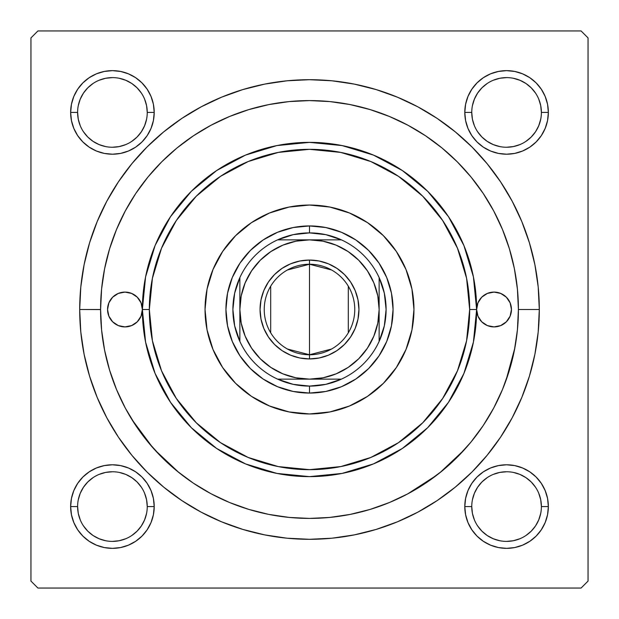<?xml version="1.0" encoding="UTF-8"?>
<svg xmlns="http://www.w3.org/2000/svg" width="619" height="619" viewBox="0 0 619 619"><rect width="100%" height="100%" fill="white"/><g stroke="black" fill="none" stroke-linecap="round" stroke-linejoin="round"><path stroke-width="0.93" d="M71.448 498.427L70.643 506.574L71.448 498.427L70.643 506.574L71.448 514.722L73.823 522.56L77.685 529.787L82.884 536.116L89.213 541.316L96.44 545.177L104.278 547.552L112.426 548.357L120.573 547.552L128.412 545.177L135.638 541.316L141.968 536.116L147.167 529.787L151.028 522.56L153.404 514.722L154.208 506.574L153.404 498.427L151.028 490.588L147.167 483.362L141.968 477.032L135.638 471.833L128.412 467.972L120.573 465.596L112.426 464.792L104.278 465.596L96.44 467.972L89.213 471.833L82.884 477.032L77.685 483.362L73.823 490.588L71.448 498.427L70.643 506.574L77.607 506.574A34.819 34.819 0 0 0 112.426 541.393A34.819 34.819 0 0 0 147.245 506.574A34.819 34.819 0 0 0 112.426 471.755A34.819 34.819 0 0 0 77.607 506.574L70.643 506.574A41.783 41.783 0 0 1 112.426 464.792A41.783 41.783 0 0 1 154.208 506.574L147.245 506.574A34.819 34.819 0 0 1 112.426 541.393A34.819 34.819 0 0 1 77.607 506.574A34.819 34.819 0 0 1 112.426 471.755A34.819 34.819 0 0 1 147.245 506.574L146.579 499.781L144.591 493.25M71.448 104.278L70.643 112.426L71.448 104.278L70.643 112.426L71.448 120.573L73.823 128.412L77.685 135.638L82.884 141.968L89.213 147.167L96.44 151.028L104.278 153.404L112.426 154.208L120.573 153.404L128.412 151.028L135.638 147.167L141.968 141.968L147.167 135.638L151.028 128.412L153.404 120.573L154.208 112.426L153.404 104.278L151.028 96.44L147.167 89.213L141.968 82.884L135.638 77.685L128.412 73.823L120.573 71.448L112.426 70.643L104.278 71.448L96.44 73.823L89.213 77.685L82.884 82.884L77.685 89.213L73.823 96.44L71.448 104.278L70.643 112.426L77.607 112.426A34.819 34.819 0 0 0 112.426 147.245A34.819 34.819 0 0 0 147.245 112.426A34.819 34.819 0 0 0 112.426 77.607A34.819 34.819 0 0 0 77.607 112.426L70.643 112.426A41.783 41.783 0 0 1 112.426 70.643A41.783 41.783 0 0 1 154.208 112.426L147.245 112.426A34.819 34.819 0 0 1 112.426 147.245A34.819 34.819 0 0 1 77.607 112.426A34.819 34.819 0 0 1 112.426 77.607A34.819 34.819 0 0 1 147.245 112.426L146.579 105.632L144.591 99.102M465.596 104.278L464.792 112.426L465.596 104.278L464.792 112.426L465.596 120.573L467.972 128.412L471.833 135.638L477.032 141.968L483.362 147.167L490.588 151.028L498.427 153.404L506.574 154.208L514.722 153.404L522.56 151.028L529.787 147.167L536.116 141.968L541.316 135.638L545.177 128.412L547.552 120.573L548.357 112.426L547.552 104.278L545.177 96.44L541.316 89.213L536.116 82.884L529.787 77.685L522.56 73.823L514.722 71.448L506.574 70.643L498.427 71.448L490.588 73.823L483.362 77.685L477.032 82.884L471.833 89.213L467.972 96.44L465.596 104.278L464.792 112.426L471.755 112.426A34.819 34.819 0 0 0 506.574 147.245A34.819 34.819 0 0 0 541.393 112.426A34.819 34.819 0 0 0 506.574 77.607A34.819 34.819 0 0 0 471.755 112.426L464.792 112.426A41.783 41.783 0 0 1 506.574 70.643A41.783 41.783 0 0 1 548.357 112.426L541.393 112.426A34.819 34.819 0 0 1 506.574 147.245A34.819 34.819 0 0 1 471.755 112.426A34.819 34.819 0 0 1 506.574 77.607A34.819 34.819 0 0 1 541.393 112.426L540.727 105.632L538.739 99.102M465.596 498.427L464.792 506.574L465.596 498.427L464.792 506.574L465.596 514.722L467.972 522.56L471.833 529.787L477.032 536.116L483.362 541.316L490.588 545.177L498.427 547.552L506.574 548.357L514.722 547.552L522.56 545.177L529.787 541.316L536.116 536.116L541.316 529.787L545.177 522.56L547.552 514.722L548.357 506.574L547.552 498.427L545.177 490.588L541.316 483.362L536.116 477.032L529.787 471.833L522.56 467.972L514.722 465.596L506.574 464.792L498.427 465.596L490.588 467.972L483.362 471.833L477.032 477.032L471.833 483.362L467.972 490.588L465.596 498.427L464.792 506.574L471.755 506.574A34.819 34.819 0 0 0 506.574 541.393A34.819 34.819 0 0 0 541.393 506.574A34.819 34.819 0 0 0 506.574 471.755A34.819 34.819 0 0 0 471.755 506.574L464.792 506.574A41.783 41.783 0 0 1 506.574 464.792A41.783 41.783 0 0 1 548.357 506.574L541.393 506.574A34.819 34.819 0 0 1 506.574 541.393A34.819 34.819 0 0 1 471.755 506.574A34.819 34.819 0 0 1 506.574 471.755A34.819 34.819 0 0 1 541.393 506.574L540.727 499.781L538.739 493.25M539.304 309.5L518.413 309.5L539.304 309.5L538.197 286.976L534.886 264.669L529.407 242.795L521.809 221.556L512.168 201.175L500.578 181.831L487.138 163.718L471.995 147.005L455.282 131.862L437.169 118.422L417.825 106.832L397.444 97.191L376.205 89.593L354.331 84.114L332.024 80.803L309.5 79.696L286.976 80.803L264.669 84.114L242.795 89.593L221.556 97.191L201.175 106.832L181.831 118.422L163.718 131.862L147.005 147.005L131.862 163.718L118.422 181.831L106.832 201.175L97.191 221.556L89.593 242.795L84.114 264.669L80.803 286.976L79.696 309.5A229.804 229.804 0 0 1 309.5 79.696A229.804 229.804 0 0 1 539.304 309.5A229.804 229.804 0 0 1 309.5 539.304A229.804 229.804 0 0 1 79.696 309.5L80.803 332.024L84.114 354.331L89.593 376.205L97.191 397.444L106.832 417.825L118.422 437.169L131.862 455.282L147.005 471.995L163.718 487.138L181.831 500.578L201.175 512.168L221.556 521.809L242.795 529.407L264.669 534.886L286.976 538.197L309.5 539.304L332.024 538.197L354.331 534.886L376.205 529.407L397.444 521.809L417.825 512.168L437.169 500.578L455.282 487.138L471.995 471.995L487.138 455.282L500.578 437.169L512.168 417.825L521.809 397.444L529.407 376.205L534.886 354.331L538.197 332.024L539.304 309.5M518.413 309.57L518.413 309.5A208.913 208.913 0 0 1 309.5 518.413A208.913 208.913 0 0 1 100.588 309.5L79.696 309.5L100.588 309.57M581.086 30.95L37.914 30.95L581.086 30.95L588.05 37.914L588.05 581.086L588.05 37.914L581.086 30.95M30.95 581.086L30.95 37.914L37.914 30.95L30.95 37.914L30.95 581.086L37.914 588.05L30.95 581.086M581.086 588.05L37.914 588.05L581.086 588.05L588.05 581.086L581.086 588.05M547.552 120.573L548.357 112.426L547.552 120.573L548.357 112.426L547.552 104.278M514.722 71.448L506.574 70.643L514.722 71.448L506.574 70.643L498.427 71.448M541.393 112.426L548.357 112.426A41.783 41.783 0 0 1 506.574 154.208A41.783 41.783 0 0 1 464.792 112.426L465.596 120.573M498.427 153.404L506.574 154.208L498.427 153.404L506.574 154.208L514.722 153.404M153.404 120.573L154.208 112.426L153.404 120.573L154.208 112.426L153.404 104.278M120.573 71.448L112.426 70.643L120.573 71.448L112.426 70.643L104.278 71.448M147.245 112.426L154.208 112.426A41.783 41.783 0 0 1 112.426 154.208A41.783 41.783 0 0 1 70.643 112.426L71.448 120.573M104.278 153.404L112.426 154.208L104.278 153.404L112.426 154.208L120.573 153.404M153.404 514.722L154.208 506.574L153.404 514.722L154.208 506.574L153.404 498.427M120.573 465.596L112.426 464.792L120.573 465.596L112.426 464.792L104.278 465.596M147.245 506.574L154.208 506.574A41.783 41.783 0 0 1 112.426 548.357A41.783 41.783 0 0 1 70.643 506.574L71.448 514.722M104.278 547.552L112.426 548.357L104.278 547.552L112.426 548.357L120.573 547.552M547.552 514.722L548.357 506.574L547.552 514.722L548.357 506.574L547.552 498.427M514.722 465.596L506.574 464.792L514.722 465.596L506.574 464.792L498.427 465.596M541.393 506.574L548.357 506.574A41.783 41.783 0 0 1 506.574 548.357A41.783 41.783 0 0 1 464.792 506.574L465.596 514.722M498.427 547.552L506.574 548.357L498.427 547.552L506.574 548.357L514.722 547.552M135.716 193.554L125.255 211.017L116.488 229.556L109.586 248.853L104.603 268.747L101.593 289.027L100.588 309.5L101.593 329.973L104.603 350.253L109.586 370.147L116.488 389.444L125.255 407.983L135.793 425.562L148.011 442.036L161.776 457.224L176.964 470.989L193.438 483.207L211.017 493.745L229.556 502.512L248.853 509.414L268.747 514.397L289.027 517.407L309.5 518.413L329.973 517.407L350.253 514.397L370.147 509.414L389.444 502.512L407.983 493.745L425.562 483.207L442.036 470.989L457.224 457.224L470.989 442.036L483.207 425.562L493.745 407.983L502.512 389.444L509.414 370.147L514.397 350.253L517.407 329.973L518.413 309.5L517.407 289.027L514.397 268.747L509.414 248.853L502.512 229.556L493.745 211.017L483.207 193.438L470.989 176.964L457.224 161.776L442.036 148.011L425.562 135.793L407.983 125.255L389.444 116.488L370.147 109.586L350.253 104.603L329.973 101.593L309.5 100.588L289.027 101.593L268.747 104.603L248.853 109.586L229.556 116.488L211.017 125.255L193.438 135.793L176.964 148.011L161.776 161.776L148.011 176.964L135.731 193.53M407.627 493.931L436.913 475.059M439.985 472.653L464.273 449.82M506.002 380.445L514.815 348.087M131.901 419.512L152.707 447.552M154.727 449.82L179.015 472.653M146.579 513.368L144.591 519.898L141.38 525.918L137.047 531.195L131.77 535.528M105.632 540.727L99.102 538.739L93.082 535.528L87.805 531.195L83.472 525.918M78.273 499.781L80.261 493.25L83.472 487.23L87.805 481.953L93.082 477.62M119.219 472.421L125.75 474.409L131.77 477.62L137.047 481.953L141.38 487.23M540.727 513.368L538.739 519.898L535.528 525.918L531.195 531.195L525.918 535.528M499.781 540.727L493.25 538.739L487.23 535.528L481.953 531.195L477.62 525.918M472.421 499.781L474.409 493.25L477.62 487.23L481.953 481.953L487.23 477.62M513.368 472.421L519.898 474.409L525.918 477.62L531.195 481.953L535.528 487.23M540.727 119.219L538.739 125.75L535.528 131.77L531.195 137.047L525.918 141.38M499.781 146.579L493.25 144.591L487.23 141.38L481.953 137.047L477.62 131.77M472.421 105.632L474.409 99.102L477.62 93.082L481.953 87.805L487.23 83.472M513.368 78.273L519.898 80.261L525.918 83.472L531.195 87.805L535.528 93.082M146.579 119.219L144.591 125.75L141.38 131.77L137.047 137.047L131.77 141.38M105.632 146.579L99.102 144.591L93.082 141.38L87.805 137.047L83.472 131.77M78.273 105.632L80.261 99.102L83.472 93.082L87.805 87.805L93.082 83.472M119.219 78.273L125.75 80.261L131.77 83.472L137.047 87.805L141.38 93.082M471.755 506.574L472.421 513.368L474.409 519.898M506.566 541.393L513.368 540.727L519.898 538.739M506.582 471.755L499.781 472.421L493.25 474.409M77.607 506.574L78.273 513.368L80.261 519.898M112.418 541.393L119.219 540.727L125.75 538.739M112.434 471.755L105.632 472.421L99.102 474.409M77.607 112.426L78.273 119.219L80.261 125.75M112.418 147.245L119.219 146.579L125.75 144.591M112.434 77.607L105.632 78.273L99.102 80.261M471.755 112.426L472.421 119.219L474.409 125.75M506.566 147.245L513.368 146.579L519.898 144.591M506.582 77.607L499.781 78.273L493.25 80.261M427.683 191.317L448.466 216.65L463.91 245.542L473.419 276.894L476.63 309.5A17.409 17.409 0 0 1 494.039 292.091A17.409 17.409 0 0 1 511.449 309.5L510.126 316.162L506.35 321.81L500.701 325.586L494.039 326.909L487.377 325.586L481.729 321.81L477.953 316.162L476.63 309.5L469.666 309.5A160.166 160.166 0 0 1 309.5 469.666A160.166 160.166 0 0 1 149.334 309.5L142.37 309.5A167.13 167.13 0 0 0 309.5 476.63A167.13 167.13 0 0 0 476.63 309.5A167.13 167.13 0 0 1 309.5 476.63A167.13 167.13 0 0 1 142.37 309.5L141.047 316.162L137.271 321.81L131.623 325.586L124.961 326.909L118.299 325.586L112.65 321.81L108.874 316.162L107.551 309.5A17.409 17.409 0 0 1 124.961 292.091A17.409 17.409 0 0 1 142.37 309.5L145.581 276.894L155.09 245.542L170.535 216.65L191.263 191.379M413.956 309.5A104.456 104.456 0 0 1 309.5 413.956A104.456 104.456 0 0 1 205.044 309.5L207.048 289.119L212.998 269.528L222.647 251.469L235.638 235.638L251.469 222.647L269.528 212.998L289.119 207.048L309.5 205.044L329.881 207.048L349.472 212.998L367.531 222.647L383.362 235.638L396.353 251.469L406.002 269.528L411.952 289.119L413.956 309.5L411.952 329.881L406.002 349.472L396.353 367.531L383.362 383.362L367.531 396.353L349.472 406.002L329.881 411.952L309.5 413.956L289.119 411.952L269.528 406.002L251.469 396.353L235.638 383.362L222.647 367.531L212.998 349.472L207.048 329.881L205.044 309.5A104.456 104.456 0 0 1 309.5 205.044A104.456 104.456 0 0 1 413.956 309.5A104.456 104.456 0 0 0 406.01 269.544M406.002 269.513A104.456 104.456 0 0 0 383.393 235.669M383.331 235.607A104.456 104.456 0 0 0 349.487 212.998M349.456 212.99A104.456 104.456 0 0 0 269.544 212.99M269.513 212.998A104.456 104.456 0 0 0 235.669 235.607M235.607 235.669A104.456 104.456 0 0 0 212.998 269.513M100.588 309.5A208.913 208.913 0 0 1 309.5 100.588A208.913 208.913 0 0 1 518.413 309.5M191.317 427.683L170.535 402.35L155.09 373.458L145.581 342.106L142.37 309.5A17.409 17.409 0 0 1 124.961 326.909A17.409 17.409 0 0 1 107.551 309.5L108.874 302.838L112.65 297.19L118.299 293.414L124.961 292.091L131.623 293.414L137.271 297.19L141.047 302.838L142.37 309.5A167.13 167.13 0 0 1 309.5 142.37A167.13 167.13 0 0 1 476.63 309.5L477.953 302.838L481.729 297.19L487.377 293.414L494.039 292.091L500.701 293.414L506.35 297.19L510.126 302.838L511.449 309.5A17.409 17.409 0 0 1 494.039 326.909A17.409 17.409 0 0 1 476.63 309.5L473.419 342.106L463.91 373.458L448.466 402.35L427.737 427.621M427.683 427.683L402.35 448.466L373.458 463.91L342.106 473.419L309.5 476.63L276.948 473.427M276.894 473.419L245.542 463.91L216.65 448.466L191.379 427.737M191.317 191.317L216.65 170.535L245.542 155.09L276.894 145.581L309.5 142.37L342.052 145.573M342.106 145.581L373.458 155.09L402.35 170.535L427.621 191.263M109.586 370.147L116.488 389.444M370.147 509.414L389.444 502.512M509.414 248.853L502.512 229.556M248.853 109.586L229.556 116.488M386.705 341.479L378.983 355.925L368.591 368.591L355.925 378.983L341.479 386.705L325.803 391.456L309.5 393.065L293.197 391.456L277.521 386.705L263.075 378.983L250.409 368.591L240.017 355.925L232.295 341.479L227.544 325.803L225.935 309.5L227.544 293.197L232.295 277.521L240.017 263.075L250.409 250.409L263.075 240.017L277.521 232.295L293.197 227.544L309.5 225.935L325.803 227.544L341.479 232.295L355.925 240.017L368.591 250.409L378.983 263.075L386.705 277.521L391.456 293.197L393.065 309.5L391.456 325.803L386.705 341.479L378.983 355.925M469.666 309.5L466.587 278.256L457.472 248.204L442.67 220.519L422.754 196.246L398.481 176.33L370.796 161.528L340.744 152.413L309.5 149.334L278.256 152.413L248.204 161.528L220.519 176.33L196.246 196.246L176.33 220.519L161.528 248.204L152.413 278.256L149.334 309.5L152.413 340.744L161.528 370.796L176.33 398.481L196.246 422.754L220.519 442.67L248.204 457.472L278.256 466.587L309.5 469.666L340.744 466.587L370.796 457.472L398.481 442.67L422.754 422.754L442.67 398.481L457.472 370.796L466.587 340.744L469.666 309.5L476.63 309.5A167.13 167.13 0 0 0 309.5 142.37A167.13 167.13 0 0 0 142.37 309.5L149.334 309.5A160.166 160.166 0 0 1 309.5 149.334A160.166 160.166 0 0 1 469.666 309.5M222.647 367.531L235.638 383.362M367.531 396.353L383.362 383.362M396.353 251.469L383.362 235.638M251.469 222.647L235.638 235.638M232.295 277.521L240.017 263.075M250.409 250.409L263.075 240.017L277.521 232.295M341.479 232.295L355.925 240.017M368.591 250.409L378.983 263.075L386.705 277.521M368.591 368.591L355.925 378.983L341.479 386.705M277.521 386.705L263.075 378.983M250.409 368.591L240.017 355.925L232.295 341.479M205.044 309.5A104.456 104.456 0 0 0 212.99 349.456M212.998 349.487A104.456 104.456 0 0 0 235.607 383.331M235.669 383.393A104.456 104.456 0 0 0 269.513 406.002M269.544 406.01A104.456 104.456 0 0 0 349.456 406.01M349.487 406.002A104.456 104.456 0 0 0 383.331 383.393M383.393 383.331A104.456 104.456 0 0 0 406.002 349.487M117.13 293.948L116.008 294.567M108.874 302.838L108.72 303.225M116.008 324.433L118.299 325.586M134.633 323.977L137.271 321.81M141.047 316.162L141.271 315.589M502.992 294.567L500.701 293.414M484.368 295.023L481.729 297.19M477.953 302.838L477.729 303.411M501.87 325.052L502.992 324.433M510.126 316.162L510.28 315.775M331.583 349.015L309.5 354.764A45.264 45.264 0 0 0 354.764 309.5A45.264 45.264 0 0 0 309.5 264.236L309.5 260.057A49.443 49.443 0 0 1 358.943 309.5A49.443 49.443 0 0 1 309.5 358.943L309.5 264.236A45.264 45.264 0 0 1 354.764 309.5A45.264 45.264 0 0 1 309.5 354.764L287.417 349.015M287.417 269.985L309.5 264.236L331.583 269.985M348.304 286.195L348.304 332.805M239.863 341.409A76.601 76.601 0 0 1 239.863 277.591L234.663 293.166L232.899 309.5L234.663 325.834L239.863 341.409A76.601 76.601 0 0 0 277.591 379.138L293.166 384.337L309.5 386.101A76.601 76.601 0 0 1 277.591 379.138L341.409 379.138A76.601 76.601 0 0 1 309.5 386.101L325.834 384.337L341.409 379.138A76.601 76.601 0 0 0 379.138 341.409L384.337 325.834L386.101 309.5L384.337 293.166L379.138 277.591A76.601 76.601 0 0 1 379.138 341.409L379.138 277.591A76.601 76.601 0 0 0 341.409 239.863L325.834 234.663L309.5 232.899L309.5 225.935A83.565 83.565 0 0 0 225.935 309.5A83.565 83.565 0 0 0 309.5 393.065L309.5 386.101L309.5 393.065A83.565 83.565 0 0 1 225.935 309.5A83.565 83.565 0 0 1 309.5 225.935A83.565 83.565 0 0 1 393.065 309.5A83.565 83.565 0 0 1 309.5 393.065A83.565 83.565 0 0 0 393.065 309.5A83.565 83.565 0 0 0 309.5 225.935L309.5 232.899L293.166 234.663L277.591 239.863A76.601 76.601 0 0 1 341.409 239.863L277.591 239.863A76.601 76.601 0 0 0 239.863 277.591L239.863 341.409A76.601 76.601 0 0 0 277.591 379.138L309.5 379.138L323.087 377.799L336.148 373.837L348.188 367.4L358.741 358.741L367.4 348.188L373.837 336.148L377.799 323.087L379.138 309.5L377.799 295.913L373.837 282.852L367.4 270.812L358.741 260.259L348.188 251.6L336.148 245.163L323.087 241.201L309.5 239.863L295.913 241.201L282.852 245.163L270.812 251.6L260.259 260.259L251.6 270.812L245.163 282.852L241.201 295.913L239.863 309.5L241.201 323.087L245.163 336.148L251.6 348.188L260.259 358.741L270.812 367.4L282.852 373.837L295.913 377.799L309.5 379.138L341.409 379.138A76.601 76.601 0 0 0 379.138 341.409L379.138 277.591A76.601 76.601 0 0 0 341.409 239.863L277.591 239.863A76.601 76.601 0 0 0 239.863 277.591L239.863 309.5A69.638 69.638 0 0 1 309.5 239.863A69.638 69.638 0 0 1 379.138 309.5A69.638 69.638 0 0 1 309.5 379.138A69.638 69.638 0 0 1 239.863 309.5L239.863 341.409M309.5 260.057L319.149 261.009L328.418 263.818L336.968 268.391L344.458 274.542L350.609 282.032L355.182 290.582L357.991 299.851L358.943 309.5L357.991 319.149L355.182 328.418L350.609 336.968L344.458 344.458L336.968 350.609L328.418 355.182L319.149 357.991L309.5 358.943L299.851 357.991L290.582 355.182L282.032 350.609L274.542 344.458L268.391 336.968L263.818 328.418L261.009 319.149L260.057 309.5L261.009 299.851L263.818 290.582L268.391 282.032L274.542 274.542L282.032 268.391L290.582 263.818L299.851 261.009L309.5 260.057L309.5 354.764A45.264 45.264 0 0 1 264.236 309.5A45.264 45.264 0 0 1 309.5 264.236A45.264 45.264 0 0 0 264.236 309.5A45.264 45.264 0 0 0 309.5 354.764L309.5 358.943A49.443 49.443 0 0 1 260.057 309.5A49.443 49.443 0 0 1 309.5 260.057M270.696 332.805L270.696 286.195"/></g></svg>
